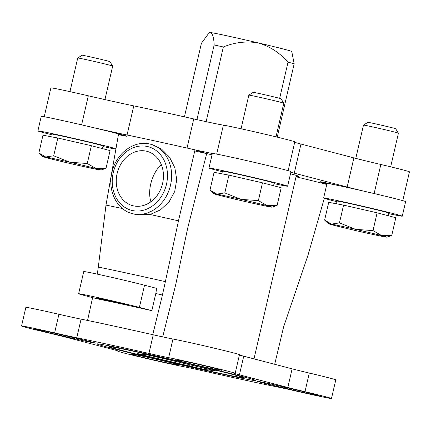 <?xml version="1.0" encoding="UTF-8"?>
<svg xmlns="http://www.w3.org/2000/svg" width="431" height="431" viewBox="0 0 431 431"><rect width="100%" height="100%" fill="white"/><g stroke="black" fill="none" stroke-linecap="round" stroke-linejoin="round"><path stroke-width="0.65" d="M155.785 293.533L156.668 288.393L144.525 285.214L139.402 307.405L151.836 310.659L155.785 293.533A118.972 2.327 -167 0 1 162.433 295.03L165.375 281.632A120.319 2.354 -167 0 0 98.306 267.085L97.309 274.148M92.617 297.632L87.579 320.26M152.714 334.812L162.433 295.03M144.525 285.214A34.076 0.668 13 0 0 107.351 276.363A34.076 0.668 13 0 0 83.738 271.568L78.614 293.759A34.076 0.668 13 0 0 84.234 295.44L96.663 298.688A118.972 2.327 13 0 1 151.836 310.659M165.375 281.632L178.477 220.834L195.011 149.848L206.697 153.603L187.797 227.681L175.654 284.875L162.702 336.897M150.904 201.773C149.158 195.981 149.234 189.543 151.125 182.464C153.118 175.126 156.507 169.162 161.291 164.577M324.301 198.33L308.143 254.748L283.668 326.736L274.698 364.287M178.477 220.834A127.641 2.5 -167 0 0 150.112 214.503L160.375 209.919L168.968 202.031L174.717 191.536L176.742 179.641L174.846 167.778L169.577 157.25L161.711 149.228L152.294 144.681L150.548 144.223A35.87 29.701 104.7 0 1 170.213 186.445A35.87 29.701 104.7 0 1 132.398 213.631L136.347 214.665M195.011 149.848A131.53 2.575 -167 0 0 187.032 148.054L193.756 118.929A44.84 0.878 13 0 0 223.371 125.146A37.368 0.733 13 0 1 263.497 133.869A37.368 0.733 13 0 1 294.799 141.842L288.145 170.671M122.426 208.518A127.641 2.5 -167 0 0 105.988 205.108L118.681 133.287A131.53 2.575 -167 0 1 127.053 135A131.53 2.575 13 0 1 187.032 148.054A44.84 0.878 13 0 0 212.348 153.484A40.358 0.792 -167 0 1 240.315 159.163A40.358 0.792 -167 0 1 284.336 169.642A40.358 0.792 -167 0 1 290.99 171.635L287.628 186.197A40.358 0.792 -167 0 0 280.974 184.204A40.358 0.792 -167 0 0 236.953 173.72A40.358 0.792 -167 0 0 208.987 168.042A40.358 0.792 -167 0 0 222.31 171.727M136.352 214.643L150.112 214.503M105.988 205.108L98.306 267.085M284.438 387.14L284.077 387.932A22.417 0.436 -167 0 0 306.807 393.207A22.417 0.436 -167 0 0 318.374 395.475A22.417 0.436 -167 0 0 291.841 388.918A22.417 0.436 -167 0 0 269.494 383.725A22.417 0.436 -167 0 0 257.549 381.36A22.417 0.436 -167 0 0 284.077 387.932M217.757 369.028L218.172 369.653A22.417 0.436 -167 0 0 222.067 370.288A22.417 0.436 -167 0 0 200.323 364.825A22.417 0.436 -167 0 0 178.386 360.203A22.417 0.436 -167 0 0 178.892 360.424L179.156 360.273M61.197 335.593A22.417 0.436 -167 0 0 83.921 340.862A22.417 0.436 -167 0 0 95.488 343.13A22.417 0.436 -167 0 0 68.955 336.573A22.417 0.436 -167 0 0 46.607 331.385A22.417 0.436 -167 0 0 34.663 329.02A22.417 0.436 -167 0 0 61.197 335.593L61.558 334.795M135.129 354.702L134.86 354.858A22.417 0.436 -167 0 0 130.97 354.207A22.417 0.436 -167 0 0 152.709 359.68A22.417 0.436 -167 0 0 174.652 364.292A22.417 0.436 -167 0 0 174.14 364.082L173.725 363.462M21.55 325.998L25.855 307.362A35.87 0.7 13 0 1 58.907 314.274L54.608 332.91A29.895 0.587 13 0 0 76.772 337.775A125.55 2.457 13 0 1 148.937 353.431A29.895 0.587 13 0 0 168.666 357.66A35.87 0.7 13 0 1 208.006 366.345A35.87 0.7 13 0 1 235.175 373.321A35.87 0.7 13 0 1 234.809 373.338A29.895 0.587 13 0 0 234.496 373.348A29.895 0.587 13 0 0 239.426 374.825L287.827 387.48A29.895 0.587 13 0 0 304.981 391.687A35.87 0.7 13 0 1 331.482 398.508A35.87 0.7 13 0 1 298.43 391.596A29.895 0.587 13 0 0 276.26 386.731A125.55 2.457 13 0 1 204.095 371.075A29.895 0.587 13 0 0 184.366 366.846A35.87 0.7 13 0 1 145.026 358.161A35.87 0.7 13 0 1 117.857 351.184A35.87 0.7 13 0 1 118.229 351.168A29.895 0.587 13 0 0 118.536 351.157A29.895 0.587 13 0 0 113.606 349.681L65.21 337.026A29.895 0.587 13 0 0 48.051 332.818A35.87 0.7 13 0 1 21.55 325.998A35.87 0.7 13 0 1 54.608 332.91M235.175 373.321L239.48 354.686A35.87 0.7 13 0 0 212.305 347.709A35.87 0.7 13 0 0 172.971 339.019A29.895 0.587 13 0 1 153.237 334.795A125.55 2.457 13 0 0 81.076 319.139A29.895 0.587 13 0 1 58.907 314.274M331.482 398.508L335.787 379.873A35.87 0.7 13 0 0 309.286 373.052A29.895 0.587 13 0 1 292.126 368.844L243.73 356.189A29.895 0.587 13 0 1 239.41 354.977M178.892 360.424A22.417 0.436 -167 0 0 175.002 359.772A22.417 0.436 -167 0 0 196.741 365.251A22.417 0.436 -167 0 0 218.684 369.857A22.417 0.436 -167 0 0 218.172 369.653M174.14 364.082A22.417 0.436 -167 0 0 178.035 364.718A22.417 0.436 -167 0 0 156.291 359.255A22.417 0.436 -167 0 0 134.353 354.632A22.417 0.436 -167 0 0 134.86 354.858M220.78 373.828A81.61 1.595 -167 0 0 256.025 380.578A81.61 1.595 -167 0 0 176.877 360.699A81.61 1.595 -167 0 0 97.023 343.868A81.61 1.595 -167 0 0 138.238 354.858A81.61 1.595 -167 0 0 220.78 373.828M296.032 176.791L326.795 184.339M119.796 134.93A24.211 0.474 -167 0 0 127.021 136.239A24.211 0.474 -167 0 0 117.011 133.54M338.238 185.492A24.211 0.474 -167 0 0 319.872 181.715A24.211 0.474 -167 0 0 326.94 183.708M296.172 176.182A77.424 1.514 -167 0 0 298.882 176.403A77.424 1.514 -167 0 0 290.499 173.752M212.041 154.821A77.424 1.514 -167 0 0 194.758 150.931M193.756 118.929A131.53 2.575 13 0 0 133.777 105.881L127.053 135A59.785 1.169 13 0 1 93.215 127.587M323.245 183.676A44.84 0.878 13 0 1 326.779 184.409M363.78 191.148A44.84 0.878 13 0 1 347.176 187.011L353.894 157.891A44.84 0.878 13 0 0 380.837 164.486A37.368 0.733 13 0 1 409.45 171.824L402.796 200.657M290.844 172.26A44.84 0.878 13 0 0 294.26 173.17L347.176 187.011M294.26 173.17L300.983 144.051L353.894 157.891M300.983 144.051A44.84 0.878 13 0 1 294.696 142.3M133.777 105.881A59.785 1.169 13 0 1 88.317 95.801A37.368 0.733 13 0 0 50.885 87.908L44.226 116.736M117.108 173.569A28.101 23.269 104.7 0 1 146.96 151.319A28.101 23.269 104.7 0 1 162.363 184.393A28.101 23.269 104.7 0 1 132.743 205.689A28.101 23.269 104.7 0 1 117.108 173.569M78.614 293.759A34.076 0.668 13 0 1 102.228 298.554A34.076 0.668 13 0 1 139.402 307.405M120.055 303.575A15.187 0.296 -167 0 0 126.612 304.836A15.187 0.296 -167 0 0 111.882 301.134A15.187 0.296 -167 0 0 97.023 298.004A15.187 0.296 -167 0 0 104.819 300.078A15.187 0.296 -167 0 0 120.055 303.575M291.959 52.458L291.243 51.316A41.85 0.819 -167 0 0 258.374 42.922C246.397 40.934 234.723 42.286 223.355 46.974A53.805 1.051 -167 0 0 214.164 44.98L196.929 119.64M291.943 52.463L294.174 63.772A53.805 1.051 -167 0 0 288.016 62.161C279.843 52.868 269.962 46.456 258.374 42.922A41.85 0.819 -167 0 0 210.468 32.524C212.612 33.591 213.846 37.745 214.164 44.98M210.468 32.524A41.85 0.819 -167 0 0 209.703 32.492L208.954 32.961L210.468 32.524M184.425 116.844L201.39 43.364L208.96 32.971M223.355 46.974L206.115 121.661M294.174 63.772L277.235 137.144M288.016 62.161L279.66 98.343M213.808 372.007A68.755 1.347 -167 0 0 243.488 377.745A68.755 1.347 -167 0 0 176.818 360.941A68.755 1.347 -167 0 0 109.533 346.815A68.755 1.347 -167 0 0 145.419 356.302A68.755 1.347 -167 0 0 213.808 372.007M163.414 358.506L215.742 370.886L205.684 369.615L199.408 368.338L141.95 354.858L137.29 353.619L147.348 354.891L163.414 358.506M189.909 364.728L189.618 366.005M151.292 355.656L150.995 356.933M211.831 369.83L211.761 370.116M204.38 368.09L204.132 369.151M336.482 203.782L337.09 201.132A26.544 0.517 13 0 1 355.489 204.865A26.544 0.517 13 0 1 384.441 211.761A26.544 0.517 13 0 1 388.821 213.07L388.212 215.715M355.796 158.382L363.478 125.103A17.935 0.35 13 0 1 363.484 125.092L367.885 122.35A14.266 0.28 13 0 1 377.895 124.392A14.266 0.28 13 0 1 393.331 128.066A14.266 0.28 13 0 1 395.685 128.767L398.433 133.163A17.935 0.35 13 0 1 398.433 133.168L390.664 166.829M363.484 125.092A17.935 0.35 13 0 1 376.074 127.662A17.935 0.35 13 0 1 395.475 132.285A17.935 0.35 13 0 1 398.433 133.163M328.724 202.317L343.561 205.118L377.12 212.817L395.841 217.714L391.736 235.493L381.774 235.649L373.014 230.601L355.634 229.351L339.456 222.902L331.439 224.104L324.618 220.101L328.724 202.317M339.456 222.902L343.561 205.118M373.014 230.601L377.12 212.817M389.796 236.183L391.736 235.493M359.519 231.447A29.895 0.587 13 0 1 333.378 225.149A29.895 0.587 13 0 1 328.465 223.7A29.895 0.587 13 0 1 331.439 224.104A29.895 0.587 13 0 1 355.634 229.351A29.895 0.587 13 0 1 381.774 235.649A29.895 0.587 13 0 1 386.682 237.136A29.895 0.587 13 0 1 383.719 236.694A29.895 0.587 13 0 1 359.519 231.447M50.734 136.675L51.343 134.025A26.544 0.517 13 0 1 69.741 137.758A26.544 0.517 13 0 1 98.694 144.654A26.544 0.517 13 0 1 103.074 145.964L102.465 148.609M107.583 60.96A14.266 0.28 13 0 1 109.932 61.66L112.685 66.056A17.935 0.35 13 0 1 112.685 66.062A17.935 0.35 13 0 0 109.727 65.178A17.935 0.35 13 0 0 90.327 60.555A17.935 0.35 13 0 0 77.736 57.986A17.935 0.35 13 0 1 77.736 57.986L82.132 55.243A14.266 0.28 13 0 1 92.148 57.285A14.266 0.28 13 0 1 107.583 60.96M42.976 135.21L57.813 138.012L91.372 145.71L110.094 150.608L105.988 168.386L96.027 168.543L87.267 163.494L69.887 162.245L53.708 155.796L45.691 156.992L38.871 152.994L42.976 135.21M53.708 155.796L57.813 138.012M87.267 163.494L91.372 145.71M100.935 170.029A29.895 0.587 13 0 1 97.972 169.588A29.895 0.587 13 0 1 73.771 164.34A29.895 0.587 13 0 1 47.631 158.042A29.895 0.587 13 0 1 42.717 156.588A29.895 0.587 13 0 1 45.691 156.992A29.895 0.587 13 0 1 69.887 162.245A29.895 0.587 13 0 1 96.027 168.543A29.895 0.587 13 0 1 100.935 170.029L105.988 168.386M221.83 173.795L222.444 171.145A26.544 0.517 13 0 1 240.837 174.884A26.544 0.517 13 0 1 269.795 181.78A26.544 0.517 13 0 1 274.17 183.089L273.561 185.734M241.058 128.777L248.832 95.116A17.935 0.35 13 0 1 248.838 95.111L253.234 92.363A14.266 0.28 13 0 1 263.249 94.405A14.266 0.28 13 0 1 278.679 98.085A14.266 0.28 13 0 1 281.034 98.78L283.781 103.176A17.935 0.35 13 0 1 283.781 103.187L276.012 136.848M248.838 95.111A17.935 0.35 13 0 1 261.423 97.681A17.935 0.35 13 0 1 280.823 102.303A17.935 0.35 13 0 1 283.781 103.176M214.078 172.33L228.915 175.131L262.474 182.83L281.195 187.727L277.09 205.512L267.128 205.662L258.368 200.614L240.988 199.364L224.81 192.916L216.788 194.117L209.972 190.114L214.078 172.33M224.81 192.916L228.915 175.131M258.368 200.614L262.474 182.83M272.036 207.155A29.895 0.587 13 0 1 269.068 206.713A29.895 0.587 13 0 1 244.873 201.46A29.895 0.587 13 0 1 218.732 195.162A29.895 0.587 13 0 1 213.814 193.713A29.895 0.587 13 0 1 216.788 194.117A29.895 0.587 13 0 1 240.988 199.364A29.895 0.587 13 0 1 267.128 205.662A29.895 0.587 13 0 1 272.036 207.155L277.09 205.512M388.687 213.652A40.358 0.792 -167 0 0 402.279 216.179A40.358 0.792 -167 0 0 395.62 214.191A40.358 0.792 -167 0 0 351.604 203.707A40.358 0.792 -167 0 0 323.638 198.023A40.358 0.792 -167 0 0 336.956 201.708M402.279 216.179L405.641 201.616A40.358 0.792 -167 0 0 398.982 199.628A40.358 0.792 -167 0 0 354.966 189.144A40.358 0.792 -167 0 0 327 183.461L323.638 198.023M115.944 148.792A40.358 0.792 -167 0 0 109.873 147.084A40.358 0.792 -167 0 0 65.857 136.6A40.358 0.792 -167 0 0 37.885 130.916A40.358 0.792 -167 0 0 51.208 134.601M102.939 146.545A40.358 0.792 -167 0 0 115.896 149.067M119.893 134.51A40.358 0.792 -167 0 0 113.234 132.522A40.358 0.792 -167 0 0 69.213 122.038A40.358 0.792 -167 0 0 41.247 116.354L37.885 130.916M274.041 183.671A40.358 0.792 -167 0 0 287.628 186.197M309.286 373.052L304.981 391.687M292.126 368.844L287.827 387.48M243.73 356.189L239.426 374.825M172.971 339.019L168.666 357.66M153.237 334.795L148.937 353.431M81.076 319.139L76.772 337.775M374.13 193.551L380.837 164.486M216.685 154.115L223.371 125.146M81.61 124.866L88.317 95.801M113.234 172.729A32.88 27.228 104.7 0 1 159.567 153.651A32.88 27.228 104.7 0 1 146.755 209.132A32.88 27.228 104.7 0 1 113.234 172.729M117.922 350.893L117.857 351.184M150.548 144.223C134.494 139.52 115.885 153.398 111.941 172.481C107.378 190.507 116.86 210.005 132.398 213.631M296.35 175.412L253.994 358.872M243.488 377.745L244.522 377.098M109.533 346.815L108.887 345.786M328.465 223.7L325.157 220.613M386.682 237.136L389.802 236.188M104.943 99.593L112.685 66.062M69.962 91.652L77.731 57.991M42.717 156.588L39.41 153.506M213.814 193.713L210.506 190.631M208.987 168.042L212.348 153.479"/></g></svg>
